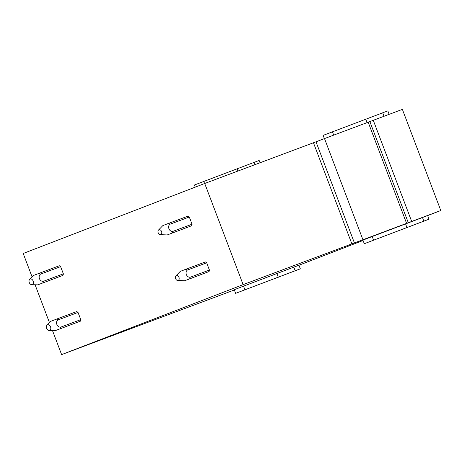<?xml version="1.0" encoding="UTF-8"?>
<svg xmlns="http://www.w3.org/2000/svg" width="464" height="464" viewBox="0 0 464 464"><rect width="100%" height="100%" fill="white"/><g stroke="black" fill="none" stroke-linecap="round" stroke-linejoin="round"><path stroke-width="0.7" d="M209.038 271.568L184.643 280.755L209.038 271.568A6.432 4.524 69.5 0 0 209.426 270.036L190.101 277.275L189.712 278.8M206.689 262.821L187.357 270.06L186.058 269.178L205.384 261.945A6.432 4.524 69.5 0 1 206.689 262.821L209.426 270.036M80.376 321.181L55.158 330.675L80.376 321.181A6.432 4.524 69.5 0 0 80.765 319.655L60.622 327.19A6.432 4.524 69.5 0 1 60.233 328.721M56.579 319.099L76.722 311.559A6.432 4.524 69.5 0 1 78.022 312.44L80.765 319.655M235.631 293.335L234.256 289.727L243.548 286.149L293.828 267.136L295.197 270.744L300.336 268.824L235.631 293.335L295.197 270.744M276.944 273.65L278.313 277.257M243.548 286.149L244.917 289.756M293.828 267.136L298.967 265.217L300.336 268.824M364.292 243.722L362.923 240.114L372.209 236.536L422.489 217.523L423.864 221.131L429.003 219.205L364.292 243.722L423.864 221.131M405.606 224.037L406.974 227.644M372.209 236.536L373.578 240.143M422.489 217.523L427.628 215.598L429.003 219.205M32.08 276.851L23.2 253.477L204.717 183.483L316.001 141.804L354.421 242.939L440.8 210.523L402.387 109.388L369.866 121.58L408.285 222.708M362.923 239.708L324.504 138.574L316.001 141.804M324.504 138.574L369.866 121.58M363.068 240.497L298.967 265.217M440.8 210.523L427.628 215.598M234.349 289.965L61.613 354.612L243.13 284.618L354.421 242.939M406.597 223.364L368.178 122.229M351.886 243.913L313.467 142.784M243.13 284.618L204.717 183.483M195.28 187.12L194.474 184.991L254.04 162.4L259.179 160.474L260.055 162.771M324.371 138.626L323.135 135.378L387.84 110.861L389.163 114.335M237.156 168.908L237.962 171.042M254.04 162.4L254.916 164.697M203.76 181.407L204.566 183.541M365.818 119.294L367.088 122.635M382.707 112.787L384.024 116.261M332.421 131.793L333.691 135.134M29.609 279.392A2.964 2.082 -110.5 0 0 29.255 282.524A2.964 2.082 -110.5 0 0 31.581 284.658A2.964 2.082 -110.5 0 0 32.764 284.241A2.964 2.082 -110.5 0 0 32.776 280.297A2.964 2.082 -110.5 0 0 29.65 279.345A2.964 2.082 -110.5 0 0 29.609 279.392L33.414 275.483L59.317 265.744A6.432 4.524 69.5 0 1 60.616 266.62L63.359 273.835A6.432 4.524 69.5 0 1 62.971 275.367L37.752 284.861L62.971 275.367M61.613 354.612L52.56 330.768M49.48 322.666L35.154 284.954M189.283 217.007A6.432 4.524 -110.5 0 0 187.984 216.131L168.652 223.364L169.952 224.24L189.283 217.007L192.021 224.222A6.432 4.524 -110.5 0 1 191.638 225.753L167.243 234.941L191.638 225.753M175.885 275.9A2.575 1.81 69.5 0 1 175.926 275.86A2.575 1.81 69.5 0 1 178.64 276.683A2.575 1.81 69.5 0 1 178.628 280.111A2.575 1.81 69.5 0 1 177.602 280.471A2.575 1.81 69.5 0 1 175.583 278.62A2.575 1.81 69.5 0 1 175.885 275.9L180.287 271.382L186.047 269.184M187.352 270.06C184.556 272.298 186.511 277.431 190.095 277.275M177.602 280.471L184.649 280.755M47.055 325.165A2.964 2.082 -110.5 0 0 47.009 325.206A2.964 2.082 -110.5 0 0 46.661 328.338A2.964 2.082 -110.5 0 0 48.981 330.472A2.964 2.082 -110.5 0 0 50.17 330.055A2.964 2.082 -110.5 0 0 50.182 326.111A2.964 2.082 -110.5 0 0 47.055 325.165M47.009 325.206L50.814 321.297L56.573 319.104A6.432 4.524 69.5 0 1 57.878 319.98C55.088 322.242 57.037 327.323 60.622 327.19M48.981 330.472L55.158 330.675M57.878 319.974L78.022 312.44M39.173 273.29A6.432 4.524 69.5 0 1 40.472 274.166C37.688 276.428 39.631 281.509 43.216 281.375A6.432 4.524 69.5 0 1 42.827 282.907M31.581 284.658L37.752 284.861M40.478 274.16L60.616 266.62M63.359 273.835L43.216 281.375M161.223 234.297A2.575 1.81 -110.5 0 0 161.234 230.869A2.575 1.81 -110.5 0 0 158.52 230.045A2.575 1.81 -110.5 0 0 158.485 230.086A2.575 1.81 -110.5 0 0 158.178 232.806A2.575 1.81 -110.5 0 0 160.196 234.656A2.575 1.81 -110.5 0 0 161.223 234.297M169.946 224.245C167.15 226.478 169.105 231.611 172.695 231.455L172.306 232.986M172.695 231.455L192.021 224.222M160.196 234.656L167.243 234.935M158.485 230.086L162.881 225.568L168.647 223.37M411.684 221.421L373.271 120.286"/></g></svg>
